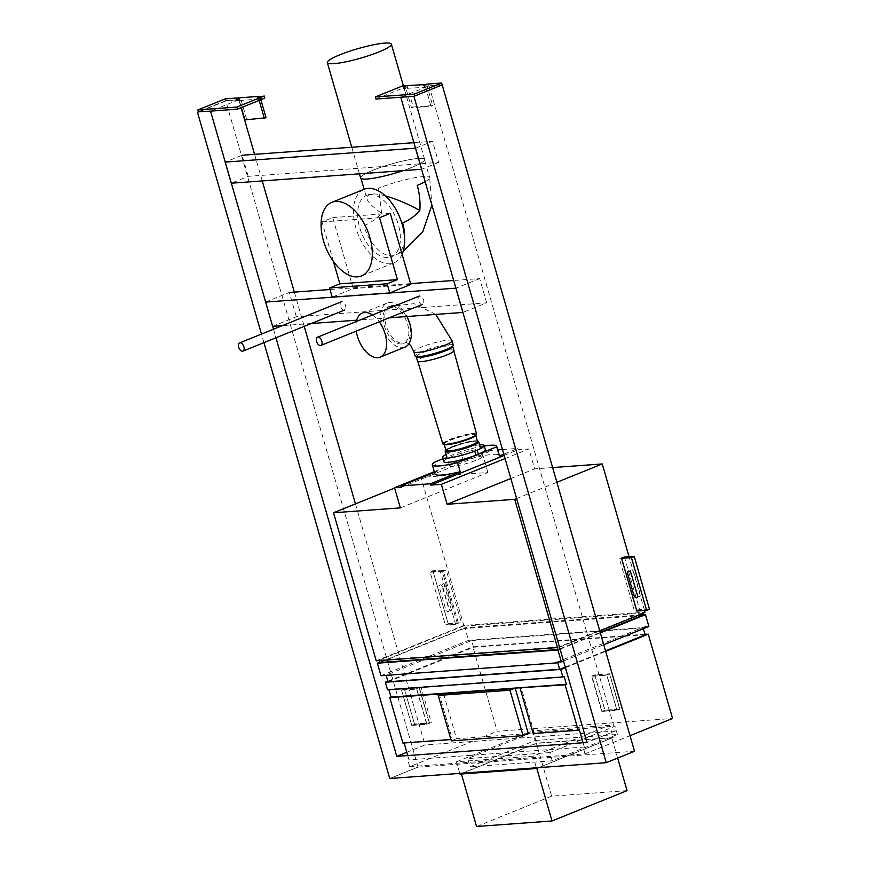 <?xml version="1.0" encoding="UTF-8"?>
<svg xmlns="http://www.w3.org/2000/svg" width="870" height="870" viewBox="0 0 870 870"><rect width="100%" height="100%" fill="white"/><g stroke="black" fill="none" stroke-linecap="round" stroke-linejoin="round"><path stroke-width="0.65" stroke-dasharray="4.35 3.26" d="M402.103 254.279A39.683 22.511 68 0 1 393.892 262.87A39.683 22.511 68 0 1 355.83 227.777A39.683 22.511 68 0 1 364.16 189.29L366.814 198.577C368.086 202.416 373.023 207.31 381.615 213.27C376.297 218.892 370.392 223.057 363.921 225.776A33.093 18.77 68 0 0 395.665 255.04L403.201 251.289M369.946 194.641A33.093 18.77 68 0 1 397.47 221.839A33.093 18.77 68 0 1 391.424 256.759A33.093 18.77 68 0 1 361.626 233.117A33.093 18.77 68 0 1 366.629 195.402A33.093 18.77 68 0 1 369.946 194.641M385.377 195.902C379.624 194.369 375.057 193.706 371.707 193.934L368.793 194.532L366.814 198.577M381.615 213.27L378.515 188.225A33.093 4.894 -16.1 0 1 411.336 178.404A33.093 4.894 -16.1 0 1 429.649 177.632L424.429 159.558A33.093 4.894 -16.1 0 0 391.282 164.038A33.093 4.894 -16.1 0 0 360.854 177.915A33.093 4.894 -16.1 0 0 367.379 178.948A33.093 4.894 -16.1 0 0 403.495 170.455A33.093 4.894 -16.1 0 0 424.429 159.558M403.049 170.65A33.31 4.926 -16.1 0 0 424.647 159.493A33.31 4.926 -16.1 0 0 391.272 164.006A33.31 4.926 -16.1 0 0 360.637 177.969M453.281 344.998A19.88 2.936 -16.1 0 0 433.369 347.685A19.88 2.936 -16.1 0 0 415.088 356.026M401.472 343.976A19.88 11.277 68 0 1 384.931 327.642A19.88 11.277 68 0 1 388.564 306.664A19.88 11.277 68 0 1 406.475 320.867A19.88 11.277 68 0 1 403.462 343.519A19.88 11.277 68 0 1 401.472 343.976M404.931 347.141A23.784 13.485 68 0 1 382.115 326.109A23.784 13.485 68 0 1 387.106 303.043A23.784 13.485 68 0 1 406.91 316.528M356.265 331.122A23.784 13.485 68 0 1 356.385 321.498M372.501 314.983A23.784 13.485 68 0 1 379.287 321.824M400.352 507.884L487.896 472.497L421.036 477.38L463.775 625.421L645.029 612.175M394.632 488.059L421.036 477.38M376.231 660.808L463.775 625.421M440.253 571.177L443.08 570.035L458.414 623.159L455.597 624.301L440.253 571.177L430.063 571.916L445.396 625.041L455.597 624.301M642.93 613.024L463.166 626.161L463.862 628.575L379.875 662.527M558.942 646.975L379.179 660.112L463.166 626.161M641.875 615.558L463.862 628.575M641.679 614.883L464.906 627.803L468.528 640.342L644.55 627.477L644.355 626.802L648.879 626.476M379.777 662.211L464.906 627.803M380.984 675.729L468.528 640.342M643.376 628.695L643.191 628.031L644.55 627.477M643.191 628.031L471.573 640.57L473.508 647.247L388.031 681.797M557.713 662.581L386.106 675.12L471.573 640.57M645.116 634.708L473.508 647.247M644.985 634.263L472.878 646.845L497.248 731.289L672.575 718.468M387.857 681.21L472.878 646.845M387.52 689.812L388.901 689.714M407.758 755.551L408.998 759.847L407.867 760.304L409.705 766.666L497.248 731.289M402.897 743.067L404.126 742.98M535.202 740.49L617.363 734.487L552.222 760.815L549.84 752.583L614.992 726.243L532.831 732.257L535.202 740.49L470.061 766.818L467.679 758.586L532.831 732.257M549.84 752.583L467.679 758.586M409.705 766.666L585.031 753.855L630.01 735.672M552.222 760.815L470.061 766.818M617.363 734.487L614.992 726.243M594.71 674.881L591.883 676.023L602.094 711.388L604.911 710.246L594.71 674.881L609.674 673.793L619.875 709.159L617.047 710.301L602.094 711.388M585.031 753.855L583.194 747.493L584.325 747.036L583.085 742.73M565.424 667.66L605.683 651.38M565.272 667.149L605.531 650.869M556.811 662.19L644.355 626.802M563.499 660.982L603.758 644.713M560.084 649.161L600.343 632.892M559.954 648.726L600.213 632.446M641.44 614.079L643.05 613.426M557.322 647.574L641.299 613.557M559.519 647.193L599.778 630.924M649.466 609.196L639.678 609.913L624.41 557.028M639.678 609.913L634.524 611.218L619.299 558.464L621.626 558.301M644.539 610.49L629.01 556.691M516.617 498.564L556.876 482.284M552.624 467.581L534.648 468.887L528.884 448.953L518.281 449.725L517.889 448.398L503.784 454.107M510.831 478.511L534.648 468.887M505.078 458.577L528.884 448.953M504.165 455.434L518.281 449.725M446.082 454.542A21.641 3.197 163.9 0 1 479.555 444.885M434.478 472.356L437.24 471.235L434.619 462.155M442.917 458.794L460.741 451.595A33.517 4.959 163.9 0 1 484.275 446.005M401.266 487.265L488.809 451.878L488.429 450.551L463.362 460.687L460.741 451.595M488.809 451.878L482.078 452.367L487.896 472.497M434.282 471.692L482.078 452.367M488.429 450.551L497.749 449.866M502.458 449.529L517.889 448.398M404.017 742.61L452.215 739.087L439.47 694.934M584.325 747.036L408.998 759.847M579.344 729.799L534.289 733.095L521.173 687.659M528.297 733.53L456.543 738.771L443.439 693.346M451.323 740.881L456.543 738.771M514.061 688.551L442.308 693.803M564.119 676.479L388.781 689.301M534.289 733.095L533.169 733.551M452.215 739.087L450.943 739.554M451.095 739.543L438.349 695.391M443.08 570.035L432.89 570.774L430.063 571.916M432.89 570.774L448.224 623.899L445.396 625.041L430.171 572.286L442.286 571.405L457.511 624.16L445.396 625.041L448.17 623.714L433.042 571.329L430.171 572.286M448.224 623.899L458.414 623.159M609.674 673.793L606.847 674.935L617.047 710.301M619.875 709.159L604.911 710.246M591.883 676.023L606.847 674.935M443.743 461.644A21.641 3.197 163.9 0 1 463.645 452.563A21.641 3.197 163.9 0 1 485.329 449.638M434.956 474.019A33.517 4.959 163.9 0 1 437.24 471.235M463.362 460.687A33.517 4.959 163.9 0 1 499.358 455.434M404.398 688.888L419.144 687.8L421.026 686.963L431.368 722.796L414.544 724.057L404.398 688.888M649.411 609.011L636.133 609.979L621.017 557.594L634.295 556.626M630.587 572.862L636.677 593.971A2.958 1.675 68 0 0 639.222 596.657A2.958 1.675 68 0 0 640.135 593.71L634.045 572.612A2.958 1.675 68 0 0 631.5 569.926A2.958 1.675 68 0 0 630.587 572.862M616.819 710.018L601.638 711.127L591.589 676.327L606.771 675.218L616.819 710.018M609.544 673.891L594.797 674.968L604.944 710.137L619.69 709.061L609.544 673.891M442.96 587.511L449.05 608.619A2.958 1.675 68 0 1 448.126 611.556A2.958 1.675 68 0 1 445.581 608.869L439.491 587.772A2.958 1.675 68 0 1 440.416 584.825A2.958 1.675 68 0 1 442.96 587.511M448.17 623.714L461.448 622.746L446.321 570.361L433.042 571.329M445.788 586.369L451.878 607.477A2.958 1.675 -112 0 1 450.954 610.414A2.958 1.675 -112 0 1 448.409 607.728L442.319 586.63A2.958 1.675 -112 0 1 443.243 583.683A2.958 1.675 -112 0 1 445.788 586.369M475.303 435.794A16.454 2.436 -16.1 0 0 475.705 435A16.454 2.436 -16.1 0 0 466.603 435.37A16.454 2.436 -16.1 0 0 450.268 440.263A16.454 2.436 -16.1 0 0 444.081 444.124A16.454 2.436 -16.1 0 0 444.842 444.581M456 461.752A17.248 2.545 -16.1 0 0 449.507 465.798A17.248 2.545 -16.1 0 0 466.788 463.46A17.248 2.545 -16.1 0 0 482.654 456.228A17.248 2.545 -16.1 0 0 473.128 456.619A17.248 2.545 -16.1 0 0 456 461.752M422.157 304.413A4.437 2.523 68 0 1 418.459 300.759A4.437 2.523 68 0 1 419.275 296.072A4.437 2.523 68 0 1 423.277 299.247A4.437 2.523 68 0 1 422.602 304.304A4.437 2.523 68 0 1 422.157 304.413M344.259 310.101A4.437 2.523 68 0 1 340.562 306.457A4.437 2.523 68 0 1 341.366 301.77A4.437 2.523 68 0 1 345.368 304.946A4.437 2.523 68 0 1 344.705 310.003A4.437 2.523 68 0 1 344.259 310.101M617.656 758.085L611.827 737.89L536.823 768.406M538.693 767.655L613.176 737.543L609.631 725.232L533.038 756.182L536.399 767.818M461.404 773.995L536.779 768.232M627.063 790.645L551.623 796.159L536.399 743.404L461.339 773.745M551.623 796.159L476.564 826.5M611.827 737.89L536.399 743.404M609.631 725.232L533.016 730.833L536.572 743.143L459.991 774.093M613.176 737.543L536.572 743.143M533.038 756.182L456.435 761.783L459.795 773.419M456.435 761.783L533.016 730.833M333.395 261.413L321.998 221.926L332.731 217.587L353.242 288.633L332.209 297.138M410.803 284.425L353.242 288.633M390.293 213.378L332.731 217.587M379.559 217.728L321.998 221.926M401.472 689.866L411.738 725.428L426.768 724.329L416.502 688.768L401.472 689.866L404.3 688.725L414.566 724.286L411.738 725.428M414.566 724.286L429.595 723.187L426.768 724.329M429.595 723.187L419.329 687.626L416.502 688.768M419.329 687.626L404.3 688.725M411.673 725.014L426.855 723.905L416.806 689.105L401.625 690.214L411.673 725.014M416.262 356.624A18.966 2.806 163.9 0 1 423.407 352.372A18.966 2.806 163.9 0 1 441.623 346.869A18.966 2.806 163.9 0 1 452.617 346.129M423.777 356.95A18.966 2.806 -16.1 0 0 417.491 361.05M453.933 350.523A18.966 2.806 -16.1 0 0 446.43 350.403M440.427 351.643A18.966 2.806 -16.1 0 0 429.519 354.786M423.918 356.917A18.792 2.773 -16.1 0 0 417.654 361.006A18.792 2.773 -16.1 0 0 436.479 358.451A18.792 2.773 -16.1 0 0 453.77 350.577A18.792 2.773 -16.1 0 0 446.299 350.458M440.133 351.741A18.792 2.773 -16.1 0 0 429.813 354.721M476.325 434.652A17.204 2.545 -16.1 0 0 467.407 434.717A17.204 2.545 -16.1 0 0 449.725 439.948A17.204 2.545 -16.1 0 0 443.374 444.168M266.068 117.776L244.905 119.886M241.36 107.597L239.315 100.539L258.792 99.115L259.162 100.398M246.591 119.201L240.403 97.744M259.989 96.7L260.859 99.713M239.315 100.539L238.184 100.996L237.575 98.886M258.792 99.115L257.661 99.572L257.052 97.462M239.217 98.223L239.718 99.952L237.031 101.127L238.706 100.79L238.097 98.669M257.661 99.572L264.817 98.114M239.718 99.952L225.863 100.963L198.512 112.012L210.638 111.132M257.65 97.494L258.183 99.365M261.174 96.222L261.783 98.332M225.254 98.854L225.863 100.963M425.419 86.935L430.998 106.281L411.521 107.706L405.942 88.359L424.288 87.391L423.679 85.282M426.615 84.52L432.694 105.596L430.998 106.281M432.694 105.596L413.217 107.021L407.029 85.564M404.202 86.706L404.811 88.816L405.942 88.359M413.217 107.021L411.521 107.706M404.811 88.816L406.344 87.772L403.31 87.99L402.701 85.88M424.288 87.391L428.41 86.152L442.264 85.14M442.243 85.151L414.903 96.2L400.885 97.222M375.96 99.049L403.31 87.99M404.724 86.5L405.333 88.609M405.844 86.043L406.344 87.772M427.801 84.042L428.41 86.152M424.277 85.325L424.81 87.185M272.604 326.348L296.344 316.745L486.678 302.836L462.949 312.428M389.162 317.822L356.711 320.193M311.264 323.52L282.326 325.63M265.6 302.075L289.329 292.483L296.344 316.745M486.678 302.836L479.674 278.574L453.672 280.466M410.564 283.62L330.013 289.503M479.674 278.574L455.934 288.166M413.902 142.691L432.531 141.332L438.621 162.429L248.2 176.349L231.246 183.2M438.621 162.429L421.667 169.28M248.2 176.349L242.11 155.251L225.156 162.103M415.577 148.183L432.531 141.332M273.484 329.208L275.953 337.788M355.46 503.893L425.028 744.927L406.812 752.289M389.814 778.53L418.078 767.112L225.678 100.702L238.804 99.745L241.099 107.695M254.562 154.338L262.24 180.938M294.332 292.113L304.217 326.37M238.804 99.745L210.54 111.164M225.678 100.702L198.425 111.719M263.958 342.639L261.478 334.058M418.024 767.09L389.76 778.509M442.167 84.879L429.051 85.836L400.787 97.266M429.051 85.836L615.264 731.028L587.011 742.447M615.264 731.028L425.028 744.927M418.078 767.112L634.513 751.267M404.594 238.217A33.093 18.77 68 0 1 395.665 255.04L391.424 256.759M425.169 181.732A33.093 4.894 -16.1 0 0 429.649 177.632L431.901 205.059M452.063 340.757A19.88 2.936 -16.1 0 0 432.151 343.443A19.88 2.936 -16.1 0 0 413.87 351.774M409.27 323.586A19.88 11.277 -112 0 0 390.206 306.001A19.88 11.277 -112 0 0 386.574 326.979A19.88 11.277 -112 0 0 403.104 343.324A19.88 11.277 -112 0 0 405.105 342.856A19.88 11.277 -112 0 0 409.27 323.586M419.144 687.8L429.301 722.981M445.897 450.084A17.095 2.523 163.9 0 1 461.122 443.82A17.095 2.523 163.9 0 1 477.347 441.003L472.704 441.199L460.785 443.907L445.875 450.04M445.146 451.443A17.465 2.577 163.9 0 1 451.715 447.343A17.465 2.577 163.9 0 1 469.05 442.156A17.465 2.577 163.9 0 1 478.707 441.764M445.951 450.29A16.737 2.469 163.9 0 1 461.133 443.863A16.737 2.469 163.9 0 1 477.402 441.21M477.445 441.351A16.367 2.414 -16.1 0 0 468.397 441.732A16.367 2.414 -16.1 0 0 452.15 446.582A16.367 2.414 -16.1 0 0 445.995 450.432L446.778 449.594C450.91 446.364 469.941 441.003 474.389 441.112L477.445 441.351M442.808 443.743A17.574 2.599 163.9 0 1 449.409 439.611A17.574 2.599 163.9 0 1 466.864 434.391A17.574 2.599 163.9 0 1 476.575 433.989M236.923 99.006L237.456 100.866M258.912 97.135L259.521 99.245M403.549 86.826L404.082 88.686M425.539 84.956L426.148 87.065M361.561 275.931L393.892 262.87M366.629 195.402L368.793 194.532M424.647 159.493L403.386 85.825M359.44 173.837L351.763 147.237M361.006 178.459L360.854 177.915M435.729 314.418L414.033 303.641L388.564 306.664M408.878 343.78L406.257 342.649L403.462 343.519M387.106 303.043L362.355 313.059M482.654 456.228L480.566 448.561M449.507 465.798L447.191 458.185M236.422 99.017L237.031 101.127M257.205 97.494L257.814 99.604M403.049 86.837L403.658 88.947M423.831 85.314L424.44 87.424"/><path stroke-width="1.3" d="M331.829 202.362A39.683 22.511 68 0 1 367.564 230.713A39.683 22.511 68 0 1 361.561 275.931A39.683 22.511 68 0 1 323.499 240.849A39.683 22.511 68 0 1 331.829 202.362L364.16 189.29A39.683 22.511 68 0 1 395.546 208.778A39.683 22.511 68 0 1 402.103 254.279M385.377 195.902C396.35 198.969 407.845 203.83 419.84 210.475C414.946 216.064 409.204 220.23 402.614 222.948A33.093 18.77 68 0 1 404.594 238.217M419.84 210.475C420.438 201.938 419.558 193.575 417.208 185.397A33.093 4.894 -16.1 0 0 425.169 181.732M359.44 173.837L360.637 177.969A33.31 4.926 -16.1 0 0 367.205 179.013A33.31 4.926 -16.1 0 0 403.049 170.65M333.917 63.662A33.31 4.926 -16.1 0 0 370.272 55.114A33.31 4.926 -16.1 0 0 391.348 44.142A33.31 4.926 -16.1 0 0 357.983 48.644A33.31 4.926 -16.1 0 0 327.337 62.618A33.31 4.926 -16.1 0 0 333.917 63.662M452.063 340.757A19.88 2.936 -16.1 0 1 444.581 345.412A19.88 2.936 -16.1 0 1 424.864 351.317A19.88 2.936 -16.1 0 1 413.87 351.774L415.088 356.026A19.88 2.936 -16.1 0 0 426.093 355.558A19.88 2.936 -16.1 0 0 445.81 349.664A19.88 2.936 -16.1 0 0 453.281 344.998L452.063 340.757L435.729 314.418M406.91 316.528A23.784 13.485 68 0 1 404.931 347.141L380.168 357.146A23.784 13.485 68 0 1 357.363 336.114A23.784 13.485 68 0 1 356.265 331.122M356.385 321.498A23.784 13.485 68 0 1 362.355 313.059A23.784 13.485 68 0 1 372.501 314.983M379.287 321.824A23.784 13.485 68 0 1 380.168 357.146M434.478 472.356L400.885 485.938L401.266 487.265L394.545 487.755L400.352 507.884L333.504 512.767L394.632 488.059M333.504 512.767L376.231 660.808L557.485 647.563L514.703 499.337L516.617 498.564M599.778 630.924L643.05 613.426L645.029 612.175L644.539 610.49M379.309 660.591L379.875 662.527L557.877 649.509L557.322 647.574M603.758 644.713L648.879 626.476L645.475 614.655L641.875 615.558L641.44 614.079M643.963 614.72L641.679 614.883M583.085 742.73L579.344 729.799L578.224 730.256L565.108 684.82L566.37 684.309L564.119 676.479L562.846 676.99L560.704 669.563L558.975 669.693L559.638 669.258L557.713 662.581L556.811 662.19L561.346 661.863L557.931 650.031L377.362 663.19L379.777 662.211M556.43 650.097L557.877 649.509M377.362 663.19L380.984 675.729L557.007 662.864M386.171 675.348L388.031 681.797L559.638 669.258M630.01 735.672L672.575 718.468L648.248 634.176L645.116 634.708L643.376 628.695M646.475 634.154L644.985 634.263M558.942 669.541L385.334 682.232L387.857 681.21M388.901 689.714L391.043 697.131L389.782 697.642L402.897 743.067L450.943 739.554M385.334 682.232L387.52 689.812L562.846 676.99M404.126 742.98L407.758 755.551M560.704 669.563L565.424 667.66M605.683 651.38L648.248 634.176M558.975 669.693L565.272 667.149M605.531 650.869L646.519 634.306M561.346 661.863L563.499 660.982M557.931 650.031L560.084 649.161M600.343 632.892L645.475 614.655M556.441 650.14L559.954 648.726M600.213 632.446L643.985 614.764M636.851 611.055L646.638 610.338L649.466 609.196L634.208 556.311L624.41 557.028L621.582 558.17L631.381 557.452L646.638 610.338L636.851 611.055L621.582 558.17M629.01 556.691L602.247 463.949L552.624 467.581M556.876 482.284L602.247 463.949M514.703 499.337L447.104 504.274L510.831 478.511M447.104 504.274L441.34 484.34L505.078 458.577M441.34 484.34L430.737 485.112L504.165 455.434M503.784 454.107L499.347 455.891L496.726 446.81L478.38 454.227L477.195 450.116L474.737 451.117A21.641 3.197 163.9 0 1 453.835 457.174A21.641 3.197 163.9 0 1 442.558 457.544A21.641 3.197 163.9 0 1 446.082 454.542M430.737 485.112L430.346 483.785L460.197 471.725L457.576 462.633L475.923 455.217L474.737 451.117M479.555 444.885A21.641 3.197 163.9 0 1 484.144 445.538A21.641 3.197 163.9 0 1 477.195 450.116M457.576 462.633A33.517 4.959 163.9 0 1 432.336 464.939A33.517 4.959 163.9 0 1 434.619 462.155L442.917 458.794M394.545 487.755L434.282 471.692M400.885 485.938L430.346 483.785M497.749 449.866L502.458 449.529M439.47 694.934L439.111 693.662L442.33 693.781M523.077 735.639L451.323 740.881L438.208 695.445L509.961 690.204L523.077 735.639L528.297 733.53L515.192 688.094L565.108 684.82M438.349 695.391L437.98 694.119L389.782 697.642M437.98 694.119L439.111 693.662M515.192 688.094L509.961 690.204M566.37 684.309L391.043 697.131M578.224 730.256L533.169 733.551L520.053 688.116M438.208 695.445L442.308 693.792L514.061 688.54M634.208 556.311L631.381 557.452M475.923 455.217A21.641 3.197 163.9 0 1 455.021 461.285A21.641 3.197 163.9 0 1 443.743 461.644L442.558 457.544M484.144 445.538L485.329 449.638A21.641 3.197 163.9 0 1 478.38 454.227M484.275 446.005A33.517 4.959 163.9 0 1 496.737 446.343A33.517 4.959 163.9 0 1 496.726 446.81M460.197 471.725A33.517 4.959 163.9 0 1 434.956 474.019L432.336 464.939M496.737 446.343L499.358 455.434A33.517 4.959 163.9 0 1 499.347 455.891M631.413 557.583L634.295 556.626L649.411 609.011L646.638 610.338L631.413 557.583L621.626 558.301M627.759 574.004L633.849 595.113A2.958 1.675 -112 0 0 636.394 597.799A2.958 1.675 -112 0 0 637.318 594.852L631.218 573.754A2.958 1.675 -112 0 0 628.684 571.068A2.958 1.675 -112 0 0 627.759 574.004M444.842 444.581A16.454 2.436 -16.1 0 0 460.567 441.895A16.454 2.436 -16.1 0 0 475.303 435.794M320.421 345.531A4.437 2.523 68 0 1 316.724 341.877A4.437 2.523 68 0 1 317.539 337.19A4.437 2.523 68 0 1 321.541 340.366A4.437 2.523 68 0 1 320.867 345.433A4.437 2.523 68 0 1 320.421 345.531M242.523 351.23A4.437 2.523 68 0 1 238.826 347.576A4.437 2.523 68 0 1 239.642 342.889A4.437 2.523 68 0 1 243.633 346.064A4.437 2.523 68 0 1 242.969 351.121A4.437 2.523 68 0 1 242.523 351.23M461.404 773.995L476.564 826.5L552.004 820.986L627.063 790.645L617.656 758.085M552.004 820.986L536.823 768.406M536.399 767.818L536.594 768.493L459.991 774.093L459.795 773.419M538.693 767.655L536.594 768.493M389.771 292.929L387.139 283.783L397.427 279.618L379.559 217.728L390.293 213.378L410.803 284.425L389.771 292.929L332.209 297.138L329.578 287.992L339.865 283.827L333.395 261.413M387.139 283.783L329.578 287.992M397.427 279.618L339.865 283.827M452.617 346.129A18.966 2.806 163.9 0 1 452.715 346.303A18.966 2.806 163.9 0 1 445.581 350.751A18.966 2.806 163.9 0 1 426.768 356.385A18.966 2.806 163.9 0 1 416.262 356.83A18.966 2.806 163.9 0 1 416.262 356.624M429.519 354.786A18.966 2.806 -16.1 0 0 424.625 356.591A18.966 2.806 -16.1 0 0 423.777 356.95M416.262 356.83L417.491 361.05A18.966 2.806 -16.1 0 0 436.49 358.483A18.966 2.806 -16.1 0 0 453.933 350.523L452.715 346.303M446.43 350.403A18.966 2.806 -16.1 0 0 440.427 351.643M429.813 354.721A18.792 2.773 -16.1 0 0 424.723 356.591A18.792 2.773 -16.1 0 0 423.918 356.917M446.299 350.458A18.792 2.773 -16.1 0 0 440.133 351.741M443.374 444.168A17.204 2.545 -16.1 0 0 460.491 441.655A17.204 2.545 -16.1 0 0 476.325 434.652M260.859 99.713L266.068 117.776L244.905 119.886L241.36 107.597M259.162 100.398L264.371 118.461M257.574 97.255L259.88 96.32L240.403 97.744L236.422 99.017L239.109 97.842L225.254 98.854L197.903 109.903L236.847 107.064L264.208 96.004L257.65 97.494M210.638 111.132L237.456 109.174L264.817 98.114L264.208 96.004M236.847 107.064L237.456 109.174M197.903 109.903L198.512 112.012M426.507 84.14L423.831 85.314L427.801 84.042L441.655 83.031L414.294 94.09L375.351 96.94L402.701 85.88L405.735 85.662L403.049 86.837L407.029 85.564L426.615 84.52M441.655 83.031L442.243 85.151M400.885 97.222L375.96 99.049L375.351 96.94M414.827 95.928L414.294 94.09M282.326 325.63L272.604 326.348L265.6 302.075L455.934 288.166L462.949 312.428L389.162 317.822M356.711 320.193L311.264 323.52M453.672 280.466L410.564 283.62M330.013 289.503L289.329 292.483M421.667 169.28L231.246 183.2L225.156 162.103L415.577 148.183L421.667 169.28M242.11 155.251L413.902 142.691M198.425 111.719L210.54 111.164L273.484 329.208M275.953 337.788L396.763 756.356L406.812 752.289M241.099 107.695L254.562 154.338M262.24 180.938L294.332 292.113M304.217 326.37L355.46 503.893M606.249 762.686L413.913 96.309L442.167 84.879L634.513 751.267L606.205 762.696L389.76 778.509L263.958 342.639M261.478 334.058L197.425 112.132M413.913 96.309L400.787 97.266L587.011 742.447L396.763 756.356M634.469 751.278L606.216 762.718M471.812 445.516A17.095 2.523 163.9 0 1 452.759 450.986A17.095 2.523 163.9 0 1 445.897 450.084L445.146 451.443A17.465 2.577 163.9 0 0 454.825 451.03A17.465 2.577 163.9 0 0 472.138 445.853A17.465 2.577 163.9 0 0 478.707 441.764L477.336 440.959A17.095 2.523 163.9 0 1 471.812 445.516M477.402 441.21A16.737 2.469 163.9 0 1 471.605 445.527A16.737 2.469 163.9 0 1 453.509 450.79A16.737 2.469 163.9 0 1 445.951 450.29M444.2 444.526L445.995 450.432A16.367 2.414 -16.1 0 0 455.064 450.04A16.367 2.414 -16.1 0 0 471.279 445.19A16.367 2.414 -16.1 0 0 477.445 441.351L475.814 435.402M453.868 350.947L476.575 433.989A17.574 2.599 163.9 0 1 469.963 438.11A17.574 2.599 163.9 0 1 452.552 443.319A17.574 2.599 163.9 0 1 442.808 443.743L417.763 361.365M403.201 251.289L422.776 231.725L431.901 205.059M403.386 85.825L391.348 44.142M351.763 147.237L327.337 62.618M364.138 189.301L361.006 178.459M413.87 351.774L410.836 345.716L408.878 343.78M480.566 448.561L478.707 441.764M447.191 458.185L445.146 451.443M320.867 345.433L422.602 304.304M317.539 337.19L419.275 296.072M242.969 351.121L344.705 310.003M239.642 342.889L341.366 301.77M476.575 433.989L475.879 435.348C475.716 435.696 472.562 437.991 460.567 441.634C440.187 447.028 443.319 443.385 442.808 443.743"/></g></svg>
